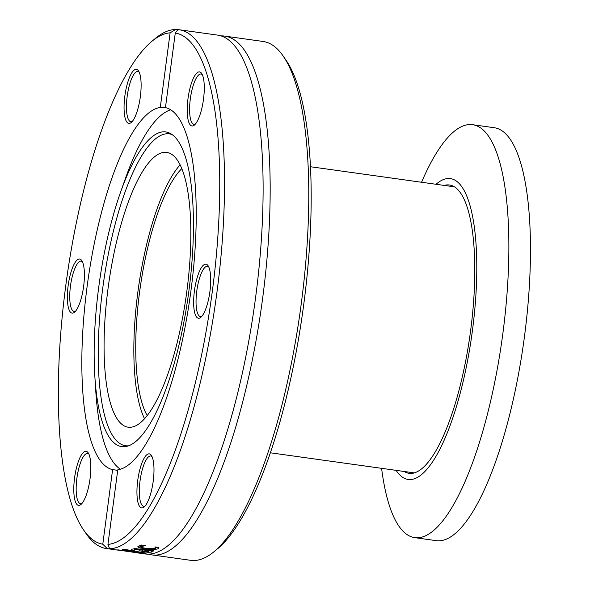 <?xml version="1.0" encoding="UTF-8"?>
<svg xmlns="http://www.w3.org/2000/svg" width="590" height="590" viewBox="0 0 590 590"><rect width="100%" height="100%" fill="white"/><g stroke="black" fill="none" stroke-linecap="round" stroke-linejoin="round"><path stroke-width="0.89" d="M224.51 36.079L263.133 41.47A261.938 74.067 98 0 1 283.148 56.02A261.938 74.067 98 0 1 300.251 311.137A261.938 74.067 98 0 1 213.897 551.805A261.938 74.067 98 0 1 192.716 560.5A261.938 74.067 98 0 1 190.659 560.316L152.036 554.917A261.938 74.067 -82 0 0 154.093 555.101A261.938 74.067 -82 0 0 262.609 298.511A261.938 74.067 -82 0 0 224.51 36.079A261.938 74.067 -82 0 0 222.452 35.894A261.938 74.067 -82 0 0 220.955 35.879M213.897 551.805L217.681 548.678A258.147 72.99 -82 0 0 302.788 311.491A258.147 72.99 -82 0 0 285.929 60.062L283.148 56.02M148.569 554.135A261.938 74.067 -82 0 0 152.036 554.917M177.966 29.596L175.274 33.033A258.147 72.99 98 0 1 212.289 291.585A258.147 72.99 98 0 1 107.948 544.415L109.615 548.744A261.938 74.067 -82 0 0 216.751 293.731A261.938 74.067 -82 0 0 178.866 29.699A261.938 74.067 -82 0 0 177.966 29.596L175.643 29.5A261.938 74.067 -82 0 0 155.635 38.21L151.844 41.337A258.147 72.99 98 0 1 170.112 32.826L175.643 29.5M109.172 548.833L107.299 548.648L102.785 544.209L112.609 469.603L117.698 470.355M102.785 544.209A258.147 72.99 98 0 1 83.596 529.953L86.383 533.994A261.938 74.067 -82 0 0 106.392 548.545L122.462 550.743A261.938 74.067 -82 0 0 123.185 550.787A261.938 74.067 -82 0 0 123.413 550.795L140.899 553.346A261.938 74.067 98 0 1 140.037 553.243A261.938 74.067 98 0 1 140.029 553.243L135.796 552.646M140.029 553.243L145.015 553.936A261.938 74.067 -82 0 0 147.072 554.128A261.938 74.067 -82 0 0 178.32 535.285A261.938 74.067 -82 0 0 255.588 297.53A261.938 74.067 -82 0 0 244.407 62.164A261.938 74.067 -82 0 0 217.489 35.098L178.866 29.699M106.392 548.545A261.938 74.067 -82 0 0 107.299 548.648M122.573 549.401A261.938 74.067 -82 0 0 123.627 549.15L146.158 553.214A261.938 74.067 98 0 1 145.059 553.346L117.226 549.917A261.938 74.067 -82 0 0 118.31 549.917L141.364 552.69L122.573 549.401M139.218 550.293L140.391 549.563L136.511 549.246L134.83 549.563L134.365 550.323A261.938 74.067 98 0 1 134.314 550.337L131.061 549.88L132.02 549.165L135.235 548.634L153.85 550.846A261.938 74.067 98 0 1 152.832 551.296L150.834 551.016L151.711 551.547L151.423 552.122L148.474 552.299L143.621 551.842L139.078 550.522M134.955 548.648L134.365 550.323M151.711 551.547L151.423 552.122L151.519 551.392M141.32 545.116L141.143 546.443C139.572 546.9 141.364 547.579 146.512 548.479L155.362 548.427L154.86 546.937A261.938 74.067 -82 0 0 154.927 546.9L158.496 547.395L158.157 548.803L153.658 549.659L145.45 549.032L138.886 547.594L137.861 546.642L141.666 545.049L145.243 545.544A261.938 74.067 98 0 1 145.184 545.588L140.848 546.783L141.099 544.865M155.362 548.427L155.856 547.026M158.496 547.395L158.68 548.11M175.274 33.033L165.451 107.638A182.944 51.728 -82 0 1 190.946 290.723A182.944 51.728 -82 0 1 117.771 469.81L107.948 544.415M83.596 529.953A258.147 72.99 98 0 1 66.736 278.524A258.147 72.99 98 0 1 151.844 41.337M138.886 547.594L139.137 545.684L140.914 546.251M157.559 547.269L155.775 547.631M143.06 545.868L143.141 545.256M142.043 549.666L140.427 549.327M150.642 550.396L149.263 550.426M148.842 551.584L148.179 550.647L142.928 549.917L141.902 550.721L144.417 551.51L148.842 551.584L149.292 550.205M148.179 550.647L148.252 550.064M142.928 549.917L143.001 549.327M141.91 550.713L142.153 548.825M140.391 549.563L140.472 548.98M148.474 552.299L148.555 551.665M150.834 551.016L150.907 550.433M152.832 551.296L152.913 550.713M166.373 107.867L160.288 107.424L170.112 32.826M160.288 107.424A182.944 51.728 -82 0 0 87.114 286.519A182.944 51.728 -82 0 0 112.609 469.603M77.386 464.529A27.295 7.714 -82 0 0 74.008 494.649A27.295 7.714 -82 0 0 80.955 504.472A27.295 7.714 -82 0 0 89.953 479.397A27.295 7.714 -82 0 0 88.176 452.81A27.295 7.714 -82 0 0 77.386 464.529M141.091 83.102A27.295 7.714 -82 0 0 138.458 70.837A27.295 7.714 -82 0 0 124.955 95.285A27.295 7.714 -82 0 0 131.246 122.499A27.295 7.714 -82 0 0 141.091 83.102M79.444 259.01A27.295 7.714 -82 0 0 67.725 289.41A27.295 7.714 -82 0 0 74.524 312.206A27.295 7.714 -82 0 0 83.529 287.131A27.295 7.714 -82 0 0 81.745 260.544A27.295 7.714 -82 0 0 79.444 259.01M136.969 494.14A27.295 7.714 -82 0 0 144.1 507.031A27.295 7.714 -82 0 0 153.105 481.956A27.295 7.714 -82 0 0 151.32 455.369A27.295 7.714 -82 0 0 141.733 463.489A27.295 7.714 -82 0 0 136.969 494.14M200.674 112.705A27.295 7.714 -82 0 0 201.61 73.396A27.295 7.714 -82 0 0 188.107 97.844A27.295 7.714 -82 0 0 194.39 125.058A27.295 7.714 -82 0 0 200.674 112.705M198.616 318.231A27.295 7.714 -82 0 0 200.821 317.324A27.295 7.714 -82 0 0 209.819 292.249A27.295 7.714 -82 0 0 208.034 265.662A27.295 7.714 -82 0 0 195.113 286.467A27.295 7.714 -82 0 0 198.616 318.231M170.665 109.828A182.944 51.728 -82 0 0 125.456 178.379L120.64 191.964A158.872 44.921 -82 0 0 94.857 376.538A158.872 44.921 -82 0 0 123.052 446.741A158.872 44.921 -82 0 0 126.703 446.387A158.872 44.921 -82 0 0 188.269 295.502A158.872 44.921 -82 0 0 170.407 133.517A158.872 44.921 -82 0 0 164.514 131.828A158.872 44.921 -82 0 0 120.64 191.964M94.857 376.538L95.772 390.927A182.944 51.728 -82 0 0 120.463 469.234M145.074 506.065A25.399 7.183 98 0 1 143.746 506.294A25.399 7.183 98 0 1 139.358 493.476A25.399 7.183 98 0 1 142.765 468.003A25.399 7.183 98 0 1 150.775 455.989A25.399 7.183 98 0 1 151.991 456.572M81.929 503.506A25.399 7.183 98 0 1 80.601 503.735A25.399 7.183 98 0 1 79.525 465.739A25.399 7.183 98 0 1 87.622 453.43A25.399 7.183 98 0 1 88.847 454.012M75.498 311.24A25.399 7.183 98 0 1 74.37 311.483A25.399 7.183 98 0 1 74.17 311.468A25.399 7.183 98 0 1 70.52 285.671A25.399 7.183 98 0 1 81 261.141A25.399 7.183 98 0 1 81.199 261.156A25.399 7.183 98 0 1 82.416 261.746M132.219 121.525A25.399 7.183 98 0 1 130.884 121.754A25.399 7.183 98 0 1 126.503 108.936A25.399 7.183 98 0 1 129.903 83.463A25.399 7.183 98 0 1 137.912 71.449A25.399 7.183 98 0 1 139.129 72.032M195.364 124.084A25.399 7.183 98 0 1 194.036 124.313A25.399 7.183 98 0 1 192.959 86.324A25.399 7.183 98 0 1 201.057 74.008A25.399 7.183 98 0 1 202.281 74.591M201.795 316.358A25.399 7.183 98 0 1 200.659 316.601A25.399 7.183 98 0 1 200.46 316.587A25.399 7.183 98 0 1 196.817 290.789A25.399 7.183 98 0 1 207.289 266.26A25.399 7.183 98 0 1 207.488 266.274A25.399 7.183 98 0 1 208.705 266.864M172.11 134.594A157.464 44.523 -82 0 0 168.003 133.738A157.464 44.523 -82 0 0 102.771 287.986A157.464 44.523 -82 0 0 126.909 445.856A157.464 44.523 -82 0 0 128.635 445.811M165.561 152.294A138.739 39.228 -82 0 0 108.339 286.283A138.739 39.228 -82 0 0 128.266 427.204A138.739 39.228 -82 0 0 129.35 427.3A138.739 39.228 -82 0 0 186.573 293.311A138.739 39.228 -82 0 0 166.646 152.39A138.739 39.228 -82 0 0 165.561 152.294M180.061 164.934A138.739 39.228 -82 0 0 138.348 288.525A138.739 39.228 -82 0 0 144.594 418.819M381.597 468.327A208.491 58.948 -82 0 0 414.844 537.66A208.491 58.948 -82 0 0 502.85 333.571A208.491 58.948 -82 0 0 472.524 124.689A208.491 58.948 -82 0 0 421.555 182.251M414.844 537.66L436.445 540.676A208.491 58.948 -82 0 0 524.458 336.588A208.491 58.948 -82 0 0 494.132 127.706L472.524 124.689M396.119 470.363A151.903 42.952 -82 0 0 472.384 330.909A151.903 42.952 -82 0 0 436.076 184.279M404.216 471.491A145.568 41.16 -82 0 0 409.143 473.327A145.568 41.16 -82 0 0 470.584 330.835A145.568 41.16 -82 0 0 449.418 184.995A145.568 41.16 -82 0 0 444.174 185.415M453.622 186.411A145.568 41.16 -82 0 0 452.818 186.617M412.852 472.701A145.568 41.16 -82 0 0 413.575 473.121M147.249 415.662A132.676 37.517 98 0 1 140.044 288.761A132.676 37.517 98 0 1 181.75 168.696M158.157 548.803L158.349 547.38M145.45 549.032L145.546 548.331M153.658 549.659L153.761 548.862M141.91 550.706L142.109 549.202M136.511 549.246L136.592 548.634M139.778 549.474L139.859 548.899M143.621 551.842L143.672 551.392M134.527 548.154L134.277 550.042M454.344 186.831L310.399 166.727M414.387 472.907L270.434 452.803"/></g></svg>
